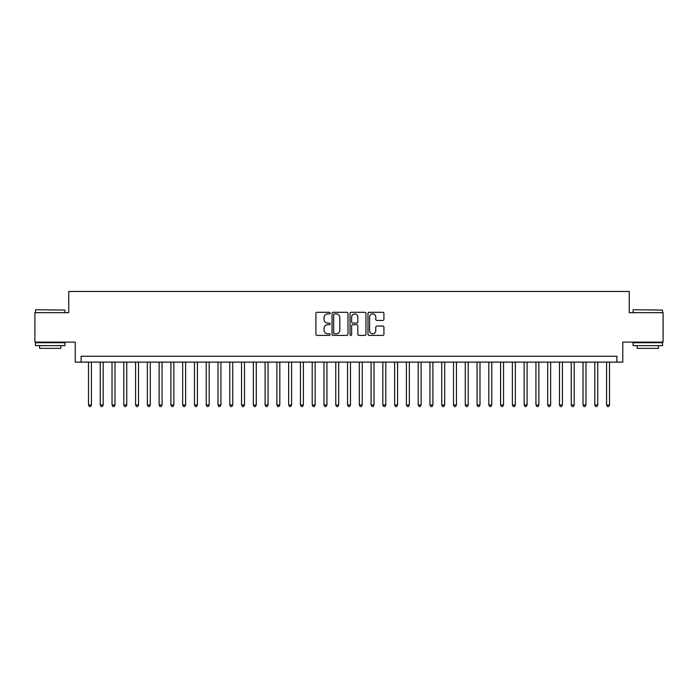 <?xml version="1.0" encoding="UTF-8"?>
<svg xmlns="http://www.w3.org/2000/svg" width="698" height="698" viewBox="0 0 698 698"><rect width="100%" height="100%" fill="white"/><g stroke="black" fill="none" stroke-linecap="round" stroke-linejoin="round"><path stroke-width="1.05" d="M330.163 313.114A0.811 0.811 0 0 0 329.351 312.303L317.075 312.303A1.152 1.152 0 0 0 315.915 313.454L315.915 334.263A1.152 1.152 0 0 0 317.075 335.415L329.351 335.415A0.811 0.811 0 0 0 330.163 334.612A0.811 0.811 0 0 0 329.351 333.801L327.763 333.801A3.699 3.699 0 0 1 324.064 330.102L324.064 328.365A3.699 3.699 0 0 1 327.763 324.666L329.351 324.666A0.811 0.811 0 0 0 330.163 323.863A0.811 0.811 0 0 0 329.351 323.052L327.763 323.052A3.699 3.699 0 0 1 324.064 319.352L324.064 317.616A3.699 3.699 0 0 1 327.763 313.917L329.351 313.917A0.811 0.811 0 0 0 330.163 313.114M382.774 320.452A1.152 1.152 0 0 0 383.935 319.291L383.935 313.454A1.152 1.152 0 0 0 382.774 312.303L369.137 312.303A1.152 1.152 0 0 0 367.986 313.454L367.986 334.263A1.152 1.152 0 0 0 369.137 335.415L382.774 335.415A1.152 1.152 0 0 0 383.935 334.263L383.935 327.214A1.152 1.152 0 0 0 382.774 326.053L376.937 326.053A1.152 1.152 0 0 0 375.786 327.214L375.786 330.712A3.089 3.089 0 0 1 372.697 333.801A3.089 3.089 0 0 1 369.6 330.712L369.6 317.014A3.089 3.089 0 0 1 372.697 313.917A3.089 3.089 0 0 1 375.786 317.014L375.786 319.291A1.152 1.152 0 0 0 376.937 320.452L382.774 320.452M616.884 362.131L622.773 362.131L622.773 342.107L663.1 342.107L663.1 312.678L629.247 312.678L629.247 291.476L68.753 291.476L68.753 312.678L34.9 312.678L34.9 342.107L75.227 342.107L75.227 362.131L616.884 362.131L616.884 356.242L81.116 356.242L81.116 362.131M347.988 313.454A1.152 1.152 0 0 0 346.836 312.303L333.19 312.303A1.152 1.152 0 0 0 332.039 313.454L332.039 334.263A1.152 1.152 0 0 0 333.19 335.415L346.836 335.415A1.152 1.152 0 0 0 347.988 334.263L347.988 313.454M351.164 312.303L364.81 312.303A1.152 1.152 0 0 1 365.961 313.454L365.961 334.263A1.152 1.152 0 0 1 364.81 335.415L358.973 335.415A1.152 1.152 0 0 1 357.812 334.263L357.812 325.826A1.152 1.152 0 0 0 356.661 324.666L352.787 324.666A1.152 1.152 0 0 0 351.626 325.826L351.626 334.612A0.811 0.811 0 0 1 350.824 335.415A0.811 0.811 0 0 1 350.012 334.612L350.012 313.454A1.152 1.152 0 0 1 351.164 312.303M334.464 313.917A0.811 0.811 0 0 0 333.653 314.728L333.653 332.99A0.811 0.811 0 0 0 334.464 333.801L336.139 333.801A3.699 3.699 0 0 0 339.839 330.102L339.839 317.616A3.699 3.699 0 0 0 336.139 313.917L334.464 313.917M357.812 317.067A3.089 3.089 0 0 0 354.724 313.978A3.089 3.089 0 0 0 351.626 317.067L351.626 321.891A1.152 1.152 0 0 0 352.787 323.052L356.661 323.052A1.152 1.152 0 0 0 357.812 321.891L357.812 317.067M88.48 362.131L88.48 404.988L91.421 404.988L91.421 362.131M91.421 404.988L90.539 406.524L89.361 406.524L88.48 404.988M35.842 309.729L64.923 310.087L35.842 309.729M50.204 345.641L35.485 345.641L35.485 342.701L64.923 342.701L64.923 345.641L50.204 345.641M60.805 345.641L60.805 348.354L39.611 348.354L39.611 345.641M633.426 309.729L662.515 310.087L633.426 309.729M647.796 345.641L633.077 345.641L633.077 342.701L662.515 342.701L662.515 345.641L647.796 345.641M658.389 345.641L658.389 348.354L637.195 348.354L637.195 345.641M100.25 362.131L100.25 404.988L103.199 404.988L103.199 362.131M103.199 404.988L102.309 406.524L101.131 406.524L100.25 404.988M112.029 362.131L112.029 404.988L114.969 404.988L114.969 362.131M114.969 404.988L114.088 406.524L112.91 406.524L112.029 404.988M123.799 362.131L123.799 404.988L126.748 404.988L126.748 362.131M126.748 404.988L125.858 406.524L124.689 406.524L123.799 404.988M135.578 362.131L135.578 404.988L138.518 404.988L138.518 362.131M138.518 404.988L137.637 406.524L136.459 406.524L135.578 404.988M147.348 362.131L147.348 404.988L150.297 404.988L150.297 362.131M150.297 404.988L149.416 406.524L148.238 406.524L147.348 404.988M159.127 362.131L159.127 404.988L162.067 404.988L162.067 362.131M162.067 404.988L161.186 406.524L160.008 406.524L159.127 404.988M170.905 362.131L170.905 404.988L173.846 404.988L173.846 362.131M173.846 404.988L172.964 406.524L171.787 406.524L170.905 404.988M182.675 362.131L182.675 404.988L185.624 404.988L185.624 362.131M185.624 404.988L184.734 406.524L183.557 406.524L182.675 404.988M194.454 362.131L194.454 404.988L197.394 404.988L197.394 362.131M197.394 404.988L196.513 406.524L195.335 406.524L194.454 404.988M206.224 362.131L206.224 404.988L209.173 404.988L209.173 362.131M209.173 404.988L208.292 406.524L207.114 406.524L206.224 404.988M218.003 362.131L218.003 404.988L220.943 404.988L220.943 362.131M220.943 404.988L220.062 406.524L218.884 406.524L218.003 404.988M229.782 362.131L229.782 404.988L232.722 404.988L232.722 362.131M232.722 404.988L231.841 406.524L230.663 406.524L229.782 404.988M241.552 362.131L241.552 404.988L244.492 404.988L244.492 362.131M244.492 404.988L243.611 406.524L242.433 406.524L241.552 404.988M253.33 362.131L253.33 404.988L256.271 404.988L256.271 362.131M256.271 404.988L255.389 406.524L254.212 406.524L253.33 404.988M265.1 362.131L265.1 404.988L268.049 404.988L268.049 362.131M268.049 404.988L267.159 406.524L265.982 406.524L265.1 404.988M276.879 362.131L276.879 404.988L279.819 404.988L279.819 362.131M279.819 404.988L278.938 406.524L277.76 406.524L276.879 404.988M288.649 362.131L288.649 404.988L291.598 404.988L291.598 362.131M291.598 404.988L290.717 406.524L289.539 406.524L288.649 404.988M300.428 362.131L300.428 404.988L303.368 404.988L303.368 362.131M303.368 404.988L302.487 406.524L301.309 406.524L300.428 404.988M312.207 362.131L312.207 404.988L315.147 404.988L315.147 362.131M315.147 404.988L314.266 406.524L313.088 406.524L312.207 404.988M323.977 362.131L323.977 404.988L326.926 404.988L326.926 362.131M326.926 404.988L326.036 406.524L324.858 406.524L323.977 404.988M335.755 362.131L335.755 404.988L338.696 404.988L338.696 362.131M338.696 404.988L337.815 406.524L336.637 406.524L335.755 404.988M347.525 362.131L347.525 404.988L350.475 404.988L350.475 362.131M350.475 404.988L349.585 406.524L348.415 406.524L347.525 404.988M359.304 362.131L359.304 404.988L362.245 404.988L362.245 362.131M362.245 404.988L361.363 406.524L360.185 406.524L359.304 404.988M371.074 362.131L371.074 404.988L374.023 404.988L374.023 362.131M374.023 404.988L373.142 406.524L371.964 406.524L371.074 404.988M382.853 362.131L382.853 404.988L385.793 404.988L385.793 362.131M385.793 404.988L384.912 406.524L383.734 406.524L382.853 404.988M394.632 362.131L394.632 404.988L397.572 404.988L397.572 362.131M397.572 404.988L396.691 406.524L395.513 406.524L394.632 404.988M406.402 362.131L406.402 404.988L409.351 404.988L409.351 362.131M409.351 404.988L408.461 406.524L407.283 406.524L406.402 404.988M418.181 362.131L418.181 404.988L421.121 404.988L421.121 362.131M421.121 404.988L420.24 406.524L419.062 406.524L418.181 404.988M429.951 362.131L429.951 404.988L432.9 404.988L432.9 362.131M432.9 404.988L432.018 406.524L430.841 406.524L429.951 404.988M441.729 362.131L441.729 404.988L444.67 404.988L444.67 362.131M444.67 404.988L443.788 406.524L442.611 406.524L441.729 404.988M453.508 362.131L453.508 404.988L456.448 404.988L456.448 362.131M456.448 404.988L455.567 406.524L454.389 406.524L453.508 404.988M465.278 362.131L465.278 404.988L468.218 404.988L468.218 362.131M468.218 404.988L467.337 406.524L466.159 406.524L465.278 404.988M477.057 362.131L477.057 404.988L479.997 404.988L479.997 362.131M479.997 404.988L479.116 406.524L477.938 406.524L477.057 404.988M488.827 362.131L488.827 404.988L491.776 404.988L491.776 362.131M491.776 404.988L490.886 406.524L489.708 406.524L488.827 404.988M500.606 362.131L500.606 404.988L503.546 404.988L503.546 362.131M503.546 404.988L502.665 406.524L501.487 406.524L500.606 404.988M512.376 362.131L512.376 404.988L515.325 404.988L515.325 362.131M515.325 404.988L514.443 406.524L513.266 406.524L512.376 404.988M524.154 362.131L524.154 404.988L527.095 404.988L527.095 362.131M527.095 404.988L526.213 406.524L525.036 406.524L524.154 404.988M535.933 362.131L535.933 404.988L538.873 404.988L538.873 362.131M538.873 404.988L537.992 406.524L536.814 406.524L535.933 404.988M547.703 362.131L547.703 404.988L550.652 404.988L550.652 362.131M550.652 404.988L549.762 406.524L548.584 406.524L547.703 404.988M559.482 362.131L559.482 404.988L562.422 404.988L562.422 362.131M562.422 404.988L561.541 406.524L560.363 406.524L559.482 404.988M571.252 362.131L571.252 404.988L574.201 404.988L574.201 362.131M574.201 404.988L573.311 406.524L572.142 406.524L571.252 404.988M583.031 362.131L583.031 404.988L585.971 404.988L585.971 362.131M585.971 404.988L585.09 406.524L583.912 406.524L583.031 404.988M594.801 362.131L594.801 404.988L597.75 404.988L597.75 362.131M597.75 404.988L596.869 406.524L595.691 406.524L594.801 404.988M606.579 362.131L606.579 404.988L609.52 404.988L609.52 362.131M609.52 404.988L608.639 406.524L607.461 406.524L606.579 404.988M35.485 312.678L35.485 310.087M42.203 342.701L42.203 342.107M58.213 342.701L58.213 342.107M64.923 312.678L64.923 310.087M633.077 312.678L633.077 310.087M639.787 342.701L639.787 342.107M655.797 342.701L655.797 342.107M662.515 312.678L662.515 310.087"/></g></svg>

